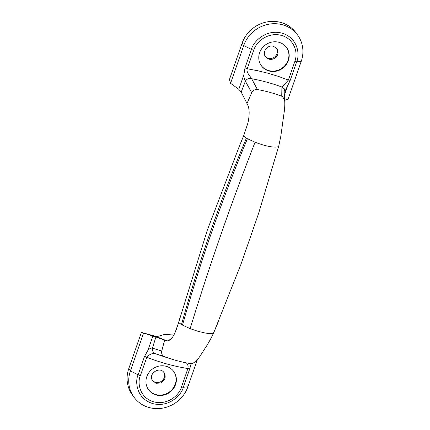 <?xml version="1.0" encoding="UTF-8"?>
<svg xmlns="http://www.w3.org/2000/svg" width="430" height="430" viewBox="0 0 430 430"><rect width="100%" height="100%" fill="white"/><g stroke="black" fill="none" stroke-linecap="round" stroke-linejoin="round"><path stroke-width="0.64" d="M243.525 136.133L247.669 123.824L243.493 136.267L239.72 145.243L243.525 136.127L247.406 138.718C221.773 200.052 200.133 262.187 182.497 325.128L178.595 322.575L176.311 329.498L173.575 335.642M239.72 145.243L207.287 230.233L178.579 322.672L175.128 332.454M247.406 138.718L255.054 142.222C259.365 143.948 265.713 145.867 269.567 146.512C275.044 147.479 278.113 147.297 278.774 145.963L258.591 213.463L240.897 264.461L213.844 332.422C210.974 338.652 207.991 344.021 204.89 348.542L200.912 354.825C196.8 361.264 193.183 364.151 190.049 363.474C186.045 363.076 175.349 360.388 171.656 359.114L164.437 356.61C162.212 355.658 161.309 353.825 161.728 351.1L164.631 340.103L166.319 340.716M213.866 332.368C213.221 333.702 210.162 333.884 204.691 332.922L197.52 331.17L190.141 328.633L182.497 325.128M152.397 380.373A7.004 6.531 144.7 0 0 155.51 382.329A7.004 6.531 144.7 0 0 162.981 379.862A7.004 6.531 144.7 0 0 163.771 372.299M160.621 382.985C165.109 380.459 166.276 377.046 164.109 372.735C159.589 365.591 147.469 374.207 152.698 380.846L156.171 383.259L160.621 382.985M156.611 336.722L164.862 334.341L173.317 335.018L164.905 334.363L156.606 336.722L167.377 340.995M163.045 365.796A15.561 14.518 -35.3 0 1 173.865 371.649A15.561 14.518 -35.3 0 1 169.554 392.488A15.561 14.518 -35.3 0 1 148.468 389.634A15.561 14.518 -35.3 0 1 148.237 373.643A15.561 14.518 -35.3 0 1 163.045 365.796M148.323 389.429A15.561 14.518 144.7 0 0 155.886 394.568A15.561 14.518 144.7 0 0 172.812 388.677A15.561 14.518 144.7 0 0 173.72 371.445M167.695 340.786L170.866 339.13M166.587 340.775L166.061 340.635C168.474 341.447 170.989 339.754 173.623 335.556L175.134 332.465M181.481 387.011C180.218 393.246 169.087 405.759 153.779 401.867C138.67 397.401 137.433 381.491 140.357 375.707L138.111 374.858C134.896 381.211 136.251 398.701 152.86 403.614C169.689 407.893 181.928 394.133 183.314 387.279L189.748 368.811L187.91 368.542L181.481 387.011L183.314 387.279L187.91 386.769A31.121 29.036 -35.3 0 1 162.943 408.081A31.121 29.036 -35.3 0 1 133.757 396.852L132.123 394.541A31.121 29.036 -35.3 0 1 128.763 368.66L141.4 332.379L156.644 336.572M141.4 332.379L155.907 337.023L152.44 348.08C151.161 347.757 149.645 348.526 147.899 350.391L152.886 336.05M164.631 340.103L155.907 337.023M189.748 368.811L191.216 363.42M187.91 386.769L197.279 359.872M143.545 333.218L130.397 370.966L128.763 368.66M133.757 396.852A31.121 29.036 -35.3 0 1 130.397 370.966L138.111 374.858L144.539 356.389L147.899 350.385M152.446 348.069L161.734 351.1M165.19 357.077L155.821 353.863L164.437 356.604M140.357 375.707L146.791 357.239C149.645 354.067 152.65 352.944 155.8 353.868C153.204 352.734 152.086 350.81 152.44 348.085M146.791 357.233C159.987 362.474 173.693 366.247 187.91 368.542L188.152 365.925L186.555 362.893M146.786 357.244L144.539 356.389M247.669 123.819L248.373 120.889C249.529 114.219 249.389 109.086 247.949 105.49L241.208 92.068L245.39 81.168C246.723 78.959 248.798 78.131 251.614 78.685M281.731 96.229C273.894 93.256 265.799 91.031 257.436 89.553L251.636 78.717C261.768 80.566 271.857 83.334 281.897 87.016L281.736 96.234L282.564 96.659L284.569 99.916C285.122 103.184 284.633 109.784 284.036 113.052L280.828 136.176L278.774 145.963M242.09 43.231L229.459 79.507L230.582 83.291L243.724 45.537L242.09 43.231A31.121 29.036 144.7 0 1 267.057 21.919A31.121 29.036 144.7 0 1 296.243 33.148L297.877 35.459A31.121 29.036 144.7 0 0 268.691 24.23A31.121 29.036 144.7 0 0 243.724 45.537L251.432 49.428L245.003 67.897L243.805 74.987M265.235 56.303A7.004 6.531 144.7 0 0 268.363 58.27A7.004 6.531 144.7 0 0 275.829 55.809A7.004 6.531 144.7 0 0 276.63 48.251M286.547 47.456A15.561 14.518 -35.3 0 1 284.579 65.924A15.561 14.518 -35.3 0 1 265.815 69.434A15.561 14.518 -35.3 0 1 261.15 65.435M273.512 46.295C267.68 44.322 261.768 52.078 265.53 56.765C267.557 59.259 270.201 59.969 273.469 58.894C277.957 56.384 279.129 52.981 276.979 48.697L273.512 46.295M251.631 78.685C250.701 76.825 245.939 72.407 247.25 68.762L257.806 70.751L268.18 73.267L278.398 76.395L288.374 80.05C285.644 83.398 283.488 85.715 281.897 87.005L284.386 88.859L284.81 91.386L284.579 99.916M294.808 61.581L296.641 61.85L290.212 80.319L288.374 80.05L294.808 61.581C298.904 50.579 292.47 38.216 281.387 35.427C270.459 32.169 257.296 39.146 253.684 50.283L247.25 68.757L245.003 67.897M266.106 69.848A15.561 14.518 144.7 0 0 284.966 66.236A15.561 14.518 144.7 0 0 286.692 47.66A15.561 14.518 144.7 0 0 265.606 44.801A15.561 14.518 144.7 0 0 261.295 65.639A15.561 14.518 144.7 0 0 266.106 69.848M243.805 75.003C243.944 77.626 244.471 79.679 245.39 81.162M253.684 50.283L251.432 49.428C252.819 42.575 265.063 28.821 281.887 33.099C298.495 38.007 299.855 55.497 296.641 61.85L301.237 61.34A31.121 29.036 144.7 0 0 297.877 35.459M290.212 80.319L284.671 91.961M245.385 81.179L251.7 92.751L247.1 103.286M257.436 89.553C254.834 89.306 252.921 90.37 251.695 92.751M243.794 74.992L238.806 89.322L241.208 92.068M230.582 83.291L238.806 89.322M301.237 61.34L288.089 99.094L284.628 100.4M287.294 86.935L284.391 95.256M246.411 138.159C220.622 199.396 198.982 261.531 181.498 324.569M255.054 142.222C230.867 204.164 209.233 266.299 190.141 328.633M218.773 320.764L213.85 332.406M258.591 213.463L240.897 264.461M180.234 316.706L178.595 322.581M173.322 335.018L173.833 335.158M170.758 358.83L165.093 357.045"/></g></svg>
